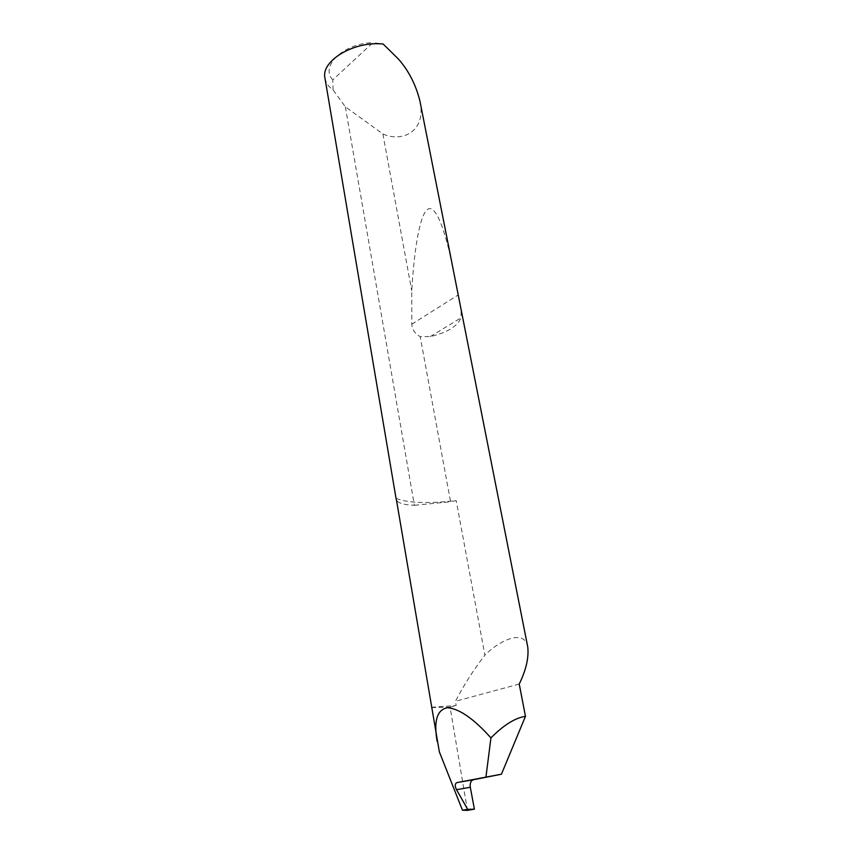 <?xml version="1.0" encoding="UTF-8"?>
<svg xmlns="http://www.w3.org/2000/svg" width="853" height="853" viewBox="0 0 853 853"><rect width="100%" height="100%" fill="white"/><g stroke="black" fill="none" stroke-linecap="round" stroke-linejoin="round"><path stroke-width="0.64" stroke-dasharray="4.26 3.2" d="M396.187 498.429C401.816 500.754 409.92 502.086 420.497 502.449C431.128 502.78 443.027 502.15 456.184 500.572L450.576 501.756L420.188 336.658L430.349 336.54C446.993 332.745 457.24 326.507 461.089 317.806L461.1 309.522M431.522 707.265L456.184 705.495L455.449 701.294C463.765 685.204 473.586 669.818 484.888 655.136L456.184 500.572M324.972 78.199C325.814 82.794 328.533 86.707 333.096 89.938L345.348 106.817L382.869 133.932C401.71 142.654 426.852 132.044 419.868 100.761M527.772 647.096C524.894 629.151 500.892 639.185 484.888 655.136M453.487 271.019C445.255 229.062 435.606 204.166 427.748 209.252C419.889 214.455 414.355 247.903 411.732 290.745L411.818 324.215C412.095 329.482 414.889 333.63 420.188 336.658M382.869 133.932L411.732 290.745M345.348 106.817L414.377 505.285C404.269 504.923 398.308 503.227 396.496 500.21M431.426 707.585L450.075 707.126L467.433 810.35M439.338 751.813L431.746 707.915M450.075 707.126L456.184 705.495M519.232 684.053L455.449 701.294M333.096 89.938L332.777 79.841L372.932 42.65L383.2 44.057M332.777 79.841C319.683 66.417 343.556 43.162 372.932 42.65M414.675 505.285L450.576 501.756M430.349 336.54L461.089 317.806M411.818 324.215L457.848 295.149"/><path stroke-width="1.28" d="M396.496 500.21L439.338 751.813L462.454 810.222L467.433 810.35L474.396 809.156L470.302 787.266L456.526 789.707L467.657 809.326L474.396 809.156M456.526 789.707L456.462 789.601C454.649 785.794 454.884 783.449 457.165 782.542L473.308 779.759C470.867 780.676 469.854 783.139 470.28 787.148L470.302 787.266M473.308 779.759L501.436 774.204L525.469 716.328L519.232 684.053C526.066 670.074 528.913 657.748 527.772 647.096L419.868 100.761C415.72 84.447 408.566 70.532 398.383 59.006L383.2 44.057C354.006 40.741 320.579 61.021 324.972 78.199L396.208 499.357M525.469 716.328C515.127 717.895 503.611 725.093 490.944 737.909C473.596 718.557 459.042 708.502 447.271 707.734C436.992 709.824 433.623 721.041 437.152 741.385M501.436 774.204L457.165 782.542M490.944 737.909L485.965 776.859M467.657 809.326L462.454 810.222"/></g></svg>
